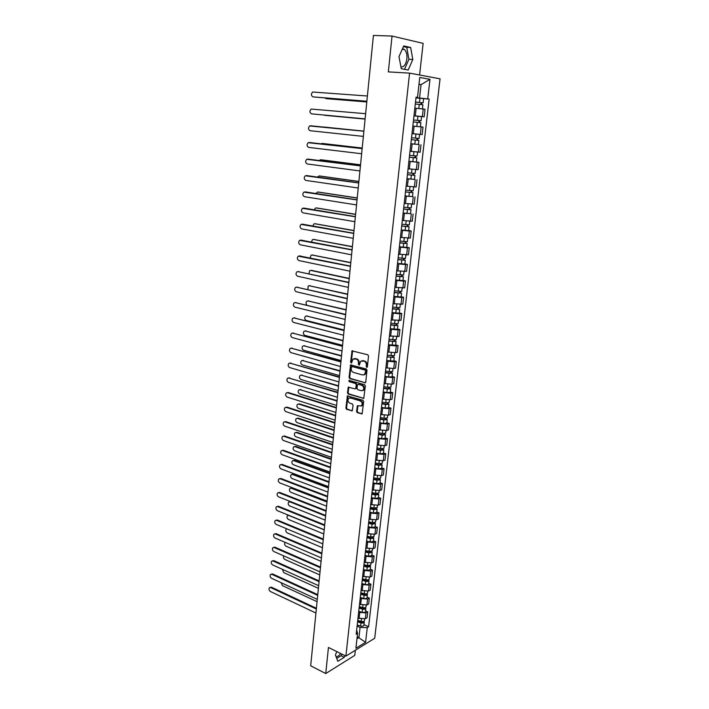 <?xml version="1.0" encoding="UTF-8"?>
<svg xmlns="http://www.w3.org/2000/svg" width="709" height="709" viewBox="0 0 709 709"><rect width="100%" height="100%" fill="white"/><g stroke="black" fill="none" stroke-linecap="round" stroke-linejoin="round"><path stroke-width="1.06" d="M366.695 367.404L367.368 366.854L368.52 356.024L367.776 354.775L352.018 350.884L350.601 362.237L351.54 363.008L352.922 359.108L356.148 359.02C357.753 359.658 358.532 360.978 358.488 362.981L358.346 364.373L359.303 365.144L360.677 361.244L363.965 361.138C365.587 361.785 366.376 363.114 366.331 365.126L366.695 367.404M402.508 48.664L404.44 49.462C406.408 51.447 407.223 54.584 406.886 58.874C405.982 64.422 404.006 67.116 400.957 66.956M356.556 411.433L357.283 412.673L362.139 413.843L363.673 401.516L362.937 400.266L347.392 395.914L345.921 408.127L346.639 409.359L352.276 410.786L353.073 405.202L352.346 403.962L349.865 403.208C347.818 401.906 347.437 400.266 348.713 398.281L350.406 397.926L360.225 400.886C362.29 402.171 362.689 403.82 361.413 405.823L357.371 405.832L356.556 411.433L357.185 411.247L357.903 412.487L362.175 413.808M345.895 656.1L328.444 647.468L325.732 673.55L310.684 665.795L373.413 35.45L392.05 36.053L388.328 71.893L409.572 73.124L345.895 656.1L374.707 638.26L440.059 78.814L409.572 73.124M364.789 382.922L365.738 382.16L367.005 370.231L366.269 368.981L350.574 364.94L349.058 377.374L349.785 378.615L365.445 382.771M365.33 385.935L363.779 398.369L348.199 394.053L347.481 392.813L348.287 387.203L354.943 388.833L355.874 388.08L356.228 384.739L355.501 383.498L349.209 381.681L348.917 380.378L364.594 384.686L365.33 385.935M340.657 653.503C339.053 655.719 337.519 656.764 336.057 656.658M419.595 74.994L423.131 43.364L392.05 36.053M325.732 673.55L354.757 655.391L355.333 650.259M413.985 115.753L422.351 116.595L423.22 109.009L415.492 108.22M423.22 109.009L425.046 109.257L424.177 116.817L421.066 116.542M422.351 116.595L424.177 116.817M412 133.584L422.156 134.595L423.007 127.097L412.833 126.06M417.176 144.37L410.857 143.803M417.309 152.01L410.024 151.283L420.145 152.213L420.995 144.778M408.916 161.271L418.992 162.317L408.898 161.395M408.074 168.786L418.15 169.681L418.992 162.317M414.455 179.35L406.957 178.828M406.142 186.157L416.183 186.999L417.016 179.696M412.505 196.553L405.025 196.118M404.219 203.386L414.224 204.165L415.049 196.925M410.573 213.604L403.12 213.249M402.313 220.455L412.284 221.19L413.099 214.012M408.65 230.514L411.167 230.948L409.359 231.028L401.223 230.239M400.425 237.382L410.36 238.064L411.167 230.948M406.753 247.281L409.253 247.742L407.445 247.866L399.344 247.087M398.555 254.168L408.455 254.797L409.253 247.742M404.866 263.908L407.356 264.386L405.557 264.563L397.483 263.792M396.703 270.811L406.558 271.396L407.356 264.386M402.996 280.392L405.477 280.897L403.669 281.118L395.64 280.347M394.86 287.313L404.688 287.845L405.477 280.897M401.143 296.734L403.607 297.275L401.808 297.532L393.805 296.77M393.043 303.682L402.827 304.161L403.607 297.275M399.309 312.944L401.755 313.511L399.965 313.812L391.997 313.059M391.235 319.901L400.984 320.335L401.755 313.511M397.492 329.02L399.92 329.614L398.13 329.951L390.198 329.206M389.436 335.995L399.149 336.385L399.92 329.614M395.684 344.964L398.103 345.575L396.313 345.957L388.408 345.221M387.655 351.956L395.542 352.692L397.341 352.293L398.103 345.575M393.885 360.775L396.296 361.413L394.505 361.838L386.635 361.103M385.891 367.776L393.752 368.512L395.542 368.077L396.296 361.413M392.112 376.452L394.505 377.117L392.724 377.578L384.881 376.851M384.145 383.472L391.971 384.198L393.752 383.729L394.505 377.117M390.349 392.006L392.733 392.697L390.951 393.194L383.144 392.476M382.408 399.043L390.198 399.761L391.988 399.247L392.733 392.697M388.603 407.436L390.969 408.145L389.188 408.685L381.415 407.967M380.689 414.481L388.452 415.199L390.225 414.641L390.969 408.145M386.866 422.732L389.223 423.468L387.442 424.044L379.705 423.335M378.978 429.796L386.715 430.505L388.488 429.92L389.223 423.468M385.147 437.914L387.486 438.667L385.714 439.279L378.003 438.579M377.285 444.986L384.987 445.686L386.759 445.066L387.486 438.667M383.436 452.971L385.767 453.751L384.003 454.398L376.319 453.698M375.61 460.061L383.277 460.753L385.049 460.088L385.767 453.751M381.743 467.905L384.065 468.702L382.293 469.385L374.644 468.693M373.944 475.003L381.584 475.695L383.347 474.995L384.065 468.702M380.068 482.723L382.373 483.547L380.609 484.256L372.987 483.573M372.287 489.83L379.9 490.513L381.664 489.786L382.373 483.547M378.402 497.417L380.698 498.267L378.934 499.012L371.339 498.33M370.647 504.542L378.225 505.216L379.989 504.454L380.698 498.267M376.745 512.004L379.031 512.864L377.268 513.653L369.708 512.979M369.026 519.139L376.576 519.803L378.331 519.006L379.031 512.864M375.105 526.468L377.383 527.354L375.619 528.17L368.095 527.505M367.413 533.611L374.928 534.276L376.683 533.452L377.383 527.354M373.483 540.825L375.743 541.729L373.989 542.58L366.482 541.915M365.809 547.977L373.297 548.642L375.052 547.773L375.743 541.729M371.87 555.067L374.113 555.989L372.367 556.866L364.896 556.211M364.222 562.228L371.684 562.884L373.43 561.989L374.113 555.989M370.266 569.194L372.5 570.142L370.754 571.055L363.309 570.399M362.645 576.364L370.08 577.02L371.826 576.089L372.5 570.142M368.671 583.215L370.904 584.181L369.159 585.12L361.741 584.473M361.085 590.393L368.485 591.04L370.231 590.083L370.904 584.181M367.102 597.129L369.318 598.112L367.572 599.087L360.181 598.44M359.534 604.316L366.907 604.954L368.645 603.971L369.318 598.112M365.534 610.936L367.741 611.938L365.995 612.939L358.639 612.301M357.992 618.133L365.339 618.762L367.076 617.752L367.741 611.938M415.988 97.762L419.542 98.028L421.049 84.637L418.975 84.282M418.957 84.495L421.049 84.637L429.973 79.328L427.74 98.897L419.542 98.028M416.023 97.443L417.521 97.337L419.746 77.458L429.973 79.328M356.981 638.712L358.94 637.533L360.075 627.438L367.271 627.58L368.609 626.783L429.14 99.109L427.74 98.897M367.271 627.58L365.596 642.283L355.909 648.256L357.575 633.376L356.654 630.15M417.521 97.337L416.059 97.115L356.202 634.201L357.575 633.376M408.189 70.014L412.815 59.485L410.644 47.485L403.722 45.925L398.99 56.614L401.285 68.702L408.189 70.014M336.793 651.598L335.428 654.983L337.821 661.302L344.29 657.296L344.955 655.63M357.203 636.7L365.596 642.283M360.075 627.438L357.106 626.056M415.979 97.895L429.14 99.109M363.983 624.629L368.609 626.783M404.52 69.314L408.933 59.299L406.736 47.326L403.43 46.59M408.933 59.299L412.815 59.485M406.736 47.326L410.644 47.485M336.722 658.413L341.109 655.719L341.782 654.061M341.109 655.719L344.29 657.296M367.227 367.218L366.952 364.984C366.996 362.973 366.207 361.643 364.594 360.996L363.965 361.138M361.944 360.721L364.594 360.996M354.172 358.603L356.778 358.878C358.382 359.516 359.162 360.837 359.117 362.84L359.383 365.055M352.018 350.884L352.648 350.751L351.239 362.104L351.629 362.919M351.194 364.807L349.688 377.223L350.414 378.455L365.41 382.763M365.702 371.011L365.188 370.142L351.956 366.464L351.159 368.458C351.123 370.444 351.894 371.764 353.481 372.411L362.503 374.955L364.568 374.503L365.702 371.011L366.331 370.86L365.809 369.992L365.188 370.142M351.948 366.464L365.809 369.992M363.947 374.884L365.188 374.352L366.172 372.331L365.552 372.482M366.331 370.86L366.172 372.331M348.287 387.203L348.863 387.052L348.11 392.653L348.828 393.885L363.806 398.361M355.599 388.683L356.503 387.92L356.849 384.579L356.122 383.339L349.209 381.681M349.466 380.316L349.838 381.522M361.253 390.694L362.99 390.313C364.302 388.284 363.912 386.618 361.82 385.333L358.329 384.322L357.389 385.076L357.044 388.426L357.77 389.666L361.253 390.694M362.565 390.597L363.62 390.154C364.922 388.115 364.532 386.458 362.45 385.173L361.82 385.333M358.284 384.305L362.45 385.173M357.965 405.681L357.185 411.247M361.014 406.097L362.033 405.645C363.309 403.643 362.911 401.994 360.846 400.709L360.225 400.886M349.732 397.846L360.846 400.709M347.995 395.773L346.55 407.95L347.259 409.182L352.311 410.75M415.297 104.01L422.901 104.799L422.44 108.902M419.604 108.592L421.332 108.778M415.509 102.096L421.678 102.699L421.066 102.672L420.854 104.524M324.89 97.895L326.078 98.613L366.801 101.919M415.509 102.052L423.122 102.84L421.846 102.787L421.642 104.613M366.801 101.963L326.769 98.702M421.075 102.61L421.846 102.787M366.863 101.281L313.759 96.982M367.395 95.999L312.66 92.028C310.87 94.049 310.994 95.671 313.041 96.894L366.872 101.236M412.842 126.051L415.314 126.299M413.303 121.913L420.88 122.675L420.41 126.778M413.515 119.989L419.657 120.592L419.046 120.548L418.833 122.444M323.871 115.035L365.091 119.103L324.589 115.301M413.515 119.972L421.093 120.734L419.825 120.636L419.613 122.524M413.976 115.851L421.563 116.622L421.093 120.734M419.054 120.521L419.825 120.636M418.868 140.4L411.326 139.646L418.868 140.4L418.407 144.468L410.865 143.723M417.052 138.282L416.83 140.205M411.991 133.629L419.551 134.391L411.991 133.629M323.543 126.991L363.894 131.13L323.003 127.035M411.539 137.723L419.09 138.477L419.551 134.391M417.823 138.361L417.61 140.249M365.108 118.908L311.579 113.865L365.108 118.89M365.631 113.697L311.162 109.053C309.416 111.056 309.558 112.66 311.579 113.865M310.551 125.759L363.885 131.236L309.673 125.945C307.981 127.921 308.131 129.508 310.125 130.713L363.371 136.394M409.368 157.194L416.874 157.965L416.422 161.998M409.359 157.238L416.874 157.965M415.057 155.909L414.845 157.788M362.21 148.075L322.063 143.44L320.885 143.83M409.572 155.324L417.096 156.051L417.548 152.027M322.772 143.493L362.21 148.039M415.837 155.98L415.634 157.779M407.427 174.609L414.907 175.38L414.446 179.377L406.975 178.668M407.418 174.671L414.907 175.38M413.09 173.386L412.877 175.22M360.535 164.878L320.61 159.764L319.077 160.509M407.631 172.774L415.119 173.483L415.563 169.557M321.221 159.8L360.544 164.807M413.861 173.448L413.666 175.15M405.504 191.864L412.948 192.644L412.496 196.606L405.052 195.923M405.495 191.953L412.948 192.644M411.131 190.712L410.928 192.502M358.878 181.531L319.156 175.956L317.41 177.055M405.699 190.074L413.161 190.765L413.595 186.937M319.67 175.974L358.887 181.442M411.902 190.774L411.716 192.369M309.842 142.553L362.157 148.606L308.202 142.695C306.554 144.645 306.713 146.222 308.681 147.41L361.643 153.747M308.309 159.135L360.438 165.826M360.438 165.897L306.74 159.303C305.136 161.235 305.304 162.795 307.254 163.974L359.933 170.949M306.793 175.593L358.745 182.895M358.736 182.993L305.295 175.779C303.727 177.684 303.913 179.226 305.836 180.405L358.231 188.009M403.598 208.969L411.007 209.758L410.564 213.684L403.146 213.019M403.581 209.084L411.007 209.758M409.19 207.888L408.996 209.634M357.23 198.059L317.721 192.024L315.824 193.477M403.793 207.232L411.22 207.897L411.637 204.174M318.146 192.024L357.247 197.935M409.962 207.941L409.793 209.447M305.295 191.909L357.061 199.823M357.044 199.947L303.86 192.112C302.335 194 302.53 195.533 304.436 196.694L356.547 204.928M401.702 225.941L409.084 226.729L408.641 230.62L401.259 229.973M401.693 226.074L409.084 226.729M407.276 224.913L407.081 226.614M355.599 214.446L316.294 207.959L315.283 208.171L314.309 209.767M401.897 224.23L409.288 224.886L409.705 221.252M316.622 207.95L355.617 214.295M408.038 224.966L407.879 226.384M303.798 208.1L355.386 216.608M355.369 216.768L302.433 208.322C300.953 210.183 301.157 211.699 303.035 212.86L354.881 221.695M399.832 242.753L407.179 243.55L406.736 247.414L399.38 246.785M399.814 242.921L407.179 243.55M405.371 241.796L405.176 243.462M353.986 230.691L314.885 223.769L313.848 223.982L312.873 225.932M400.018 241.095L407.383 241.725L407.781 238.189M315.124 223.76L354.004 230.522M406.133 241.84L405.982 243.169M302.326 224.168L353.729 233.252M353.711 233.438L301.024 224.398C299.588 226.233 299.801 227.74 301.653 228.892L353.224 238.33M397.971 259.432L405.282 260.23L404.848 264.067L397.519 263.456M397.953 259.618L405.282 260.23M403.483 258.537L403.297 260.159M352.382 246.812L313.475 239.447L312.421 239.669L311.49 241.982M398.148 257.81L405.486 258.422L405.876 254.983M313.626 239.438L352.4 246.617M404.236 258.572L404.095 259.813M300.864 240.112L352.089 249.763M352.072 249.967L299.623 240.342C298.232 242.159 298.445 243.648 300.288 244.8L351.584 254.815M396.127 275.969L403.412 276.776L402.978 280.578L395.684 279.984M396.101 276.182L403.412 276.776M401.604 275.136L401.427 276.714M350.787 262.8L312.084 255.01L311.012 255.231L310.188 257.916M396.304 274.383L403.616 274.977L403.988 271.636M312.155 255.001L350.813 262.578M402.366 275.172L402.233 276.315M394.301 292.365L401.551 293.18L401.126 296.947L393.849 296.371M394.275 292.604L401.551 293.18M399.752 291.594L399.575 293.136M349.209 278.664L310.702 270.439L309.611 270.67L308.956 273.736M394.47 290.823L401.755 291.399L402.118 288.138M311.517 270.368L349.236 278.407M400.505 291.621L400.381 292.684M392.485 308.628L399.708 309.443L399.282 313.183L392.042 312.625M392.458 308.885L399.708 309.443M397.909 307.91L397.74 309.416M347.649 294.395L309.337 285.762L308.22 285.984L307.839 289.458M392.653 307.121L399.903 307.679L400.266 304.507M309.284 285.754L347.676 294.12M398.662 307.936L398.547 308.92M390.694 324.757L397.882 325.573L397.457 329.277L390.242 328.737M390.659 325.032L397.882 325.573M396.083 324.102L395.914 325.564M346.089 309.993L307.972 300.953L306.837 301.183C305.721 302.442 305.765 303.753 306.962 305.118M390.854 323.277L398.077 323.827L398.423 320.743M307.883 300.935L346.125 309.7M396.827 324.119L396.73 325.014M388.904 340.745L393.043 341.49L394.922 340.976L396.065 341.57L395.649 345.248L388.461 344.725M388.878 341.047L396.065 341.57M394.266 340.143L394.107 341.578M344.556 325.475L306.625 316.037L305.473 316.258C304.258 317.951 304.507 319.342 306.226 320.459L344.104 330.022M389.064 339.31L396.26 339.833L396.597 336.846M306.501 316.01L344.583 325.156M395.019 340.16L394.922 340.976M387.141 356.609L391.253 357.371L393.132 356.804L394.266 357.433L393.849 361.076L386.697 360.571M387.105 356.928L394.266 357.433M392.476 356.06L392.316 357.46M343.023 340.834L305.287 330.997L304.117 331.218C302.929 332.893 303.186 334.276 304.897 335.384L342.58 345.336M387.3 355.2L394.461 355.714L394.789 352.807M305.127 330.961L343.059 340.488M393.22 356.069L393.132 356.804M299.411 255.931L350.459 266.123M350.432 266.362L298.241 256.153C296.876 257.952 297.106 259.423 298.923 260.575L349.954 271.175M348.819 282.625L297.975 271.618L348.846 282.359M298.808 271.547L296.867 271.848C295.547 273.621 295.777 275.083 297.576 276.226L348.341 287.393M296.592 287.172L347.242 298.454M347.215 298.746L296.628 287.18L295.511 287.411C294.217 289.166 294.457 290.61 296.238 291.745L346.745 303.479M295.219 302.601L345.655 314.424M345.62 314.743L295.298 302.619L294.155 302.849C292.906 304.578 293.154 306.013 294.909 307.148L345.15 319.431M293.863 317.916L344.078 330.261M344.042 330.598L293.978 317.942L292.817 318.164C291.594 319.874 291.851 321.301 293.588 322.435L343.581 335.251M292.516 333.106L342.518 345.965M342.474 346.329L292.666 333.133L291.496 333.363C290.3 335.056 290.566 336.465 292.285 337.59L342.022 350.946M385.386 372.331L389.48 373.12L391.359 372.509L392.485 373.173L392.077 376.78L388.629 377.011L384.943 376.293M385.35 372.677L389.028 373.386L392.485 373.173M390.694 371.844L390.544 373.209M341.508 356.069L303.957 345.841L302.778 346.072C301.617 347.72 301.883 349.094 303.567 350.202L341.064 360.535M385.536 370.967L389.223 371.676L392.68 371.463L392.999 368.636M303.762 345.806L341.543 355.696M391.43 371.853L391.359 372.509M291.177 348.172L340.967 361.546M340.923 361.936L291.364 348.216L290.176 348.438C289.015 350.113 289.281 351.513 290.982 352.639L340.471 366.509M383.649 387.938L387.726 388.745L389.596 388.08L390.712 388.78L390.304 392.361L386.866 392.618L383.206 391.891M383.604 388.302L387.274 389.028L390.712 388.78M388.922 387.504L388.78 388.824M340.001 371.179L302.637 360.571L301.44 360.801C300.315 362.432 300.589 363.797 302.256 364.896L339.567 375.619M383.799 386.609L387.469 387.327L390.907 387.079L391.217 384.34M302.406 360.526L340.045 370.789M389.666 387.504L389.596 388.08M289.857 363.123L339.425 376.993M339.381 377.41L290.078 363.176L288.873 363.398C287.739 365.055 288.014 366.438 289.697 367.563L338.929 381.947M381.921 403.412L385.98 404.236L387.619 404.103L387.096 403.749L387.85 403.527L388.957 404.254L388.559 407.808L385.129 408.1L381.486 407.356M381.876 403.793L385.528 404.538L388.957 404.254M387.176 403.031L387.025 404.316M338.512 386.183L301.334 375.194L300.12 375.416C299.021 377.028 299.295 378.384 300.944 379.483L338.078 390.579M382.071 402.109L385.723 402.854L389.152 402.579L389.454 399.911M301.068 375.141L338.556 385.767M387.912 403.022L387.85 403.527M288.536 377.959L337.901 392.325M337.856 392.759L288.793 378.012L287.579 378.243C286.48 379.873 286.755 381.247 288.421 382.373L337.404 397.262M380.21 418.753L384.251 419.604L385.891 419.453L385.359 419.09L386.121 418.851L387.22 419.604L386.822 423.131L383.401 423.459L379.776 422.688M380.166 419.161L383.799 419.923L387.22 419.604M385.439 418.434L385.297 419.684M337.032 401.055L300.031 389.702L298.808 389.923C297.736 391.519 298.019 392.857 299.65 393.956L336.598 405.424M380.352 417.495L383.986 418.257L387.406 417.938L387.699 415.359M299.739 389.64L337.076 400.62M287.234 392.689L288.35 392.547L336.385 407.524M336.341 407.985L287.526 392.742L286.294 392.972C285.222 394.585 285.505 395.95 287.154 397.067L335.898 412.461M378.517 433.979L382.532 434.847L384.172 434.679L383.649 434.298L384.402 434.041L385.492 434.839L385.093 438.33L381.69 438.694L378.074 437.905M378.464 434.404L382.08 435.184L385.492 434.839M383.711 433.704L383.578 434.927M335.561 415.82L298.746 404.103L297.514 404.325C296.468 405.894 296.752 407.232 298.365 408.322L335.127 420.153M378.65 432.747L382.266 433.527L385.678 433.181L385.962 430.682M298.418 404.033L299.544 403.891L335.605 415.359M285.949 407.294L287.083 407.143L334.887 422.608M334.834 423.096L286.268 407.356L285.027 407.586C283.981 409.173 284.265 410.529 285.895 411.645L334.4 427.527M376.833 449.081L380.83 449.967L382.461 449.781L381.947 449.391L382.7 449.116L383.782 449.94L383.392 453.406L379.989 453.804L376.399 452.998M376.78 449.524L380.378 450.321L383.782 449.94M382 448.859L381.867 450.047M334.107 430.469L297.47 418.39L296.22 418.611C295.201 420.162 295.493 421.492 297.089 422.582L333.673 434.768M376.966 447.884L380.565 448.682L383.968 448.301L384.243 445.881M297.106 418.319L298.267 418.168L334.152 429.982M284.663 421.793L285.833 421.633L333.398 437.577M333.345 438.082L285.009 421.864L283.76 422.085C282.74 423.654 283.033 425.001 284.646 426.118L332.911 442.478M375.158 464.058L379.138 464.971L380.768 464.767L380.254 464.36L381.008 464.076L382.08 464.927L381.69 468.365L378.305 468.791L374.724 467.967M375.114 464.528L378.695 465.343L382.08 464.927M380.308 463.89L380.175 465.042M332.654 445.004L296.202 432.57L294.944 432.791C293.951 434.325 294.244 435.636 295.83 436.735L332.229 449.267M375.291 462.897L378.872 463.713L382.266 463.296L382.532 460.956M295.813 432.499L296.991 432.339L332.707 444.499M283.396 436.177L284.593 436.008L331.918 452.422M331.865 452.954L283.768 436.257L282.51 436.469C281.517 438.029 281.81 439.367 283.405 440.475L331.431 457.314M373.51 478.921L377.463 479.842L379.093 479.63L378.579 479.213L379.333 478.912L380.396 479.789L380.015 483.201L376.63 483.653L373.076 482.82M373.457 479.408L377.02 480.241L380.396 479.789M378.624 478.797L378.5 479.922M331.218 459.423L294.935 446.643L293.677 446.865C292.702 448.38 293.003 449.683 294.572 450.773L330.802 463.651M373.634 477.786L377.197 478.619L380.582 478.176L380.839 475.907M294.527 446.564L295.733 446.395L331.271 458.9M282.138 450.454L283.361 450.277L330.456 467.151M330.394 467.701L282.536 450.534L281.269 450.747C280.294 452.289 280.604 453.618 282.182 454.726L329.969 472.026M371.862 493.659L375.805 494.607L377.427 494.377L376.913 493.943L377.667 493.624L378.73 494.536L378.34 497.922L374.972 498.409L371.427 497.558M371.808 494.164L375.353 495.015L378.73 494.536M376.958 493.588L376.833 494.678M329.8 473.736L293.686 460.62L292.418 460.832C291.47 462.33 291.771 463.624 293.322 464.714L329.384 477.937M371.986 492.56L375.54 493.411L378.907 492.932L379.155 490.743M293.251 460.531L294.483 460.354L329.853 473.187M280.888 464.625L282.138 464.439L329.003 481.757M328.941 482.333L281.313 464.714L280.037 464.918C279.089 466.442 279.399 467.754 280.959 468.871L328.515 486.622M370.231 508.291L374.157 509.248L375.77 509.009L375.265 508.557L376.009 508.229M370.178 508.805L373.705 509.674L377.073 509.168L376.018 508.229M369.797 512.173L373.333 513.041L376.692 512.527L377.073 509.168M375.3 508.264L375.185 509.319M328.382 487.934L292.445 474.481L291.169 474.693C290.238 476.173 290.548 477.458 292.081 478.548L327.966 492.099M370.355 507.219L373.882 508.078L377.25 507.573L377.489 505.455M291.984 474.392L293.234 474.206L328.444 487.375M279.647 478.681L280.915 478.495L327.558 496.256M327.496 496.849L280.108 478.779L278.814 478.983C277.893 480.489 278.203 481.792 279.745 482.9L327.071 501.112M368.618 522.799L372.526 523.774L374.13 523.517L373.634 523.056L374.184 522.799M368.556 523.339L372.074 524.217L375.424 523.676L374.503 522.763M368.184 526.672L371.693 527.558L375.043 527.009L375.424 523.676M373.661 522.817L373.546 523.845M326.982 502.025L291.213 488.244L289.928 488.448C289.024 489.919 289.334 491.195 290.858 492.285L326.574 506.164M368.733 521.762L372.252 522.639L375.602 522.099L375.832 520.051M290.734 488.146L292.002 487.96L327.044 501.449M278.424 492.64L279.709 492.445L326.122 510.64M326.06 511.26L278.903 492.737L277.6 492.941C276.705 494.421 277.015 495.724 278.548 496.832L325.644 515.478M367.014 537.192L370.896 538.193L372.5 537.918L372.402 537.254M366.952 537.75L370.452 538.645L373.794 538.078L372.978 537.183M366.58 541.056L370.08 541.96L373.413 541.384L373.794 538.078M372.03 537.262L371.915 538.255M325.591 516.019L289.999 501.91L288.696 502.105C287.819 503.558 288.129 504.826 289.635 505.916L325.183 520.122M367.12 536.181L370.621 537.076L373.971 536.509L374.192 534.533M289.485 501.804L290.344 501.502M277.201 506.483L278.513 506.288L324.704 524.917M324.642 525.546L277.706 506.589L276.404 506.793C275.517 508.256 275.836 509.549 277.352 510.657L324.226 529.738M365.419 551.478L369.292 552.488L370.887 552.205L370.656 551.584M365.357 552.045L368.84 552.958L372.172 552.364L371.445 551.487M364.993 555.333L368.467 556.246L371.8 555.643L372.172 552.364M370.408 551.593L370.302 552.559M324.208 529.898L288.785 515.47L287.473 515.665C286.613 517.1 286.932 518.359 288.421 519.449L323.8 533.966M365.525 550.494L369.017 551.407L372.349 550.813L372.562 548.908M275.978 520.229L277.325 520.025L323.295 539.079M323.233 539.735L276.519 520.344L275.207 520.539C274.348 521.992 274.667 523.269 276.173 524.376L322.817 543.892M363.841 565.649L367.696 566.677L369.292 566.376L368.937 565.809M363.77 566.234L367.244 567.165L370.568 566.535L369.912 565.676M363.407 569.495L366.872 570.426L370.195 569.797L370.568 566.535M368.804 565.809L368.698 566.739M286.817 528.834L286.268 529.118C285.426 530.536 285.745 531.794 287.225 532.876L322.435 547.711M363.947 564.692L367.413 565.622L370.736 565.002L370.949 563.159M274.764 533.877L276.147 533.664L321.895 553.126M321.833 553.8L275.34 533.992L274.029 534.178C273.187 535.614 273.506 536.89 274.995 537.998L321.416 557.93M362.272 579.705L366.11 580.76L367.696 580.441L367.235 579.909L367.111 580.822M362.202 580.316L365.658 581.256C367.484 581.619 368.583 581.398 368.972 580.6L368.379 579.749M361.847 583.551L365.295 584.491C367.12 584.854 368.219 584.633 368.609 583.835L368.972 580.6M285.186 542.376L285.062 542.474C284.247 543.883 284.566 545.124 286.028 546.214L321.08 561.351M362.379 578.783L365.826 579.723C367.652 580.086 368.76 579.865 369.141 579.076L369.345 577.303M273.559 547.419L274.977 547.197L320.512 567.076M320.441 567.767L274.17 547.543L272.85 547.729C272.034 549.147 272.353 550.406 273.834 551.522L320.034 571.862M360.721 593.663L364.532 594.727L366.119 594.399L365.72 593.912M360.651 594.284L364.089 595.241C365.897 595.604 367.005 595.374 367.386 594.559L366.854 593.717M360.287 597.492L363.726 598.449C365.543 598.813 366.642 598.582 367.023 597.767L367.386 594.559M283.742 555.883C283.113 557.292 283.485 558.479 284.85 559.445L319.732 574.893M360.819 592.768L364.258 593.725C366.074 594.08 367.173 593.858 367.563 593.043L367.758 591.341M272.362 560.863L273.816 560.633L319.13 580.91M319.059 581.628L273.018 560.987L271.689 561.165C270.882 562.574 271.21 563.832 272.673 564.94L318.651 585.687M359.171 607.507L362.973 608.588L364.559 608.242L364.249 607.79M359.1 608.145L362.521 609.12C364.337 609.483 365.427 609.244 365.817 608.411L365.33 607.578M358.745 611.326L362.166 612.301C363.974 612.673 365.073 612.434 365.463 611.583L365.817 608.411M282.395 569.327L283.671 572.588L318.394 588.337M359.268 606.638L362.698 607.613C364.506 607.976 365.605 607.737 365.986 606.904L366.172 605.264M271.184 574.21L272.664 573.971L317.765 594.647M317.694 595.374L271.866 574.343L270.528 574.512C269.748 575.903 270.076 577.153 271.529 578.26L317.286 599.415M357.646 621.244L361.43 622.342L363.008 621.988L362.76 621.571M357.566 621.899L360.978 622.883C362.778 623.255 363.877 623.007 364.266 622.148L363.814 621.332M357.221 625.054L360.624 626.047C362.423 626.419 363.513 626.171 363.903 625.303L364.266 622.148M281.127 582.692L282.501 585.634L317.065 601.675M357.735 620.402L361.147 621.385C362.946 621.758 364.045 621.518 364.435 620.659L364.612 619.081M270.005 587.46L271.52 587.212L316.409 608.278M316.329 609.022L270.723 587.593L269.385 587.752C268.622 589.126 268.95 590.367 270.386 591.483L315.93 613.028M366.907 604.954L367.572 599.087M368.485 591.04L369.159 585.12M370.08 577.02L370.754 571.055M371.684 562.884L372.367 556.866M373.297 548.642L373.989 542.58M374.928 534.276L375.619 528.17M376.576 519.803L377.268 513.653M378.225 505.216L378.934 499.012M379.9 490.513L380.609 484.256M381.584 475.695L382.293 469.385M383.277 460.753L384.003 454.398M384.987 445.686L385.714 439.279M386.715 430.505L387.442 424.044M388.452 415.199L389.188 408.685M390.198 399.761L390.951 393.194M391.971 384.198L392.724 377.578M393.752 368.512L394.505 361.838M395.542 352.692L396.313 345.957M397.359 336.74L398.13 329.951M399.185 320.654L399.965 313.812M401.028 304.436L401.808 297.532M402.88 288.084L403.669 281.118M404.759 271.582L405.557 264.563M406.647 254.948L407.445 247.866M408.552 238.171L409.359 231.028M410.467 221.252L411.291 214.047M412.408 204.183L413.232 196.916M414.366 186.972L415.199 179.643M416.334 169.602L417.176 162.21M418.328 152.089L419.17 144.636M420.331 134.418L421.181 126.893M365.339 618.762L365.995 612.939M359.082 618.638L359.729 612.798M360.624 604.812L361.28 598.928M362.184 590.881L362.84 584.952M363.752 576.842L364.417 570.869M365.33 562.689L366.004 556.671M366.925 548.429L367.608 542.367M368.529 534.054L369.221 527.939M370.151 519.573L370.842 513.405M371.782 504.968L372.482 498.755M373.43 490.247L374.13 483.981M375.088 475.411L375.797 469.092M376.763 460.451L377.472 454.088M378.446 445.367L379.164 438.951M380.148 430.168L380.866 423.698M381.859 414.845L382.585 408.322M383.587 399.389L384.322 392.813M385.324 383.808L386.068 377.179M387.087 368.104L387.832 361.422M388.851 352.267L389.604 345.522M390.641 336.296L391.395 329.499M392.44 320.193L393.203 313.334M394.257 303.948L395.028 297.036M396.083 287.57L396.863 280.604M397.935 271.06L398.715 264.032M399.796 254.407L400.585 247.317M401.675 237.604L402.473 230.452M403.563 220.659L404.369 213.453M405.477 203.572L406.292 196.296M407.4 186.334L408.224 178.996M409.341 168.946L410.174 161.546M411.309 151.407L412.142 143.945M413.285 133.717L414.127 126.184M415.279 115.868L416.13 108.273M366.952 364.984L366.331 365.126M363.327 360.659L362.698 360.792M358.976 364.231L358.346 364.373M359.117 362.84L358.488 362.981M356.778 358.878L356.148 359.02M355.528 358.541L354.899 358.674M351.239 362.104L350.601 362.237M352.329 351.407L351.699 351.54M366.801 366.385L366.181 366.526M350.414 378.455L349.785 378.615M349.688 377.223L349.058 377.374M350.893 365.436L350.264 365.578M352.595 366.323L351.956 366.464M363.752 398.343L363.123 398.511M348.828 393.885L348.199 394.053M348.11 392.653L347.481 392.813M348.624 387.655L347.995 387.814M356.503 387.92L355.874 388.08M356.849 384.579L356.228 384.739M356.122 383.339L355.501 383.498M358.958 384.163L358.329 384.322M357.708 406.257L357.088 406.434M351.035 397.749L350.406 397.926M352.258 410.733L351.629 410.919M347.259 409.182L346.639 409.359M346.55 407.95L345.921 408.127M347.729 396.349L347.109 396.517M362.104 413.79L361.484 413.976M357.903 412.487L357.283 412.673M419.285 104.374L418.815 108.512M419.967 98.241L419.506 102.406M326.911 98.728L326.078 98.613M313.041 96.894L313.901 97M417.264 122.294L416.803 126.406M417.947 116.223L417.486 120.344M415.27 140.054L414.809 144.131M415.944 134.036L415.483 138.131M413.294 157.664L412.833 161.705M413.959 151.699L413.507 155.758M322.896 143.502L322.063 143.44M411.326 175.123L410.874 179.129M411.991 169.247L411.539 173.226M321.434 159.809L320.61 159.764M409.377 192.431L408.933 196.402M410.032 186.653L409.589 190.553M319.981 175.983L319.156 175.956M309.106 142.5L309.966 142.562M307.671 159.108L308.53 159.153M306.253 175.575L307.103 175.602M407.453 209.589L407.01 213.524M408.092 203.9L407.657 207.728M318.545 192.033L317.721 192.024M304.843 191.909L305.694 191.917M405.539 226.596L405.096 230.505M406.168 221.004L405.743 224.753M317.118 207.95L316.294 207.959M303.452 208.109L304.294 208.1M403.643 243.462L403.208 247.335M404.263 237.967L403.846 241.636M315.7 223.743L314.885 223.769M302.061 224.177L302.911 224.15M401.764 260.185L401.329 264.023M402.366 254.779L401.968 258.368M314.291 239.403L313.475 239.447M300.687 240.121L301.529 240.076M399.894 276.767L399.468 280.578M400.496 271.45L400.098 274.968M312.899 254.948L312.084 255.01M398.05 293.207L397.625 296.982M398.635 287.978L398.245 291.426M396.216 309.514L395.79 313.254M396.792 304.365L396.411 307.741M310.143 285.665L309.337 285.762M394.399 325.679L393.982 329.393M394.966 320.619L394.594 323.924M308.787 300.846L307.972 300.953M392.591 341.72L392.183 345.398M393.149 336.74L392.786 339.974M307.431 315.913L306.625 316.037M390.81 357.62L390.393 361.271M391.359 352.719L390.996 355.891M306.093 330.855L305.287 330.997M299.322 255.931L300.164 255.869M296.628 287.18L297.47 287.092M295.298 302.619L296.132 302.513M293.978 317.942L294.811 317.809M292.666 333.133L293.499 332.991M389.028 373.386L388.629 377.011M389.578 368.574L389.223 371.676M304.764 345.691L303.957 345.841M291.364 348.216L292.197 348.057M387.274 389.028L386.866 392.618M387.805 384.287L387.469 387.327M303.443 360.411L302.637 360.571M290.078 363.176L290.903 362.999M385.528 404.538L385.129 408.1M386.05 399.885L385.723 402.854M302.131 375.017L301.334 375.194M288.793 378.012L289.618 377.826M383.799 419.923L383.401 423.459M384.313 415.341L383.986 418.257M300.838 389.507L300.031 389.702M287.526 392.742L288.35 392.547M382.08 435.184L381.69 438.694M382.585 430.682L382.266 433.527M299.544 403.891L298.746 404.103M286.268 407.356L287.083 407.143M380.378 450.321L379.989 453.804M380.875 445.899L380.565 448.682M298.267 418.168L297.47 418.39M285.009 421.864L285.833 421.633M378.695 465.343L378.305 468.791M379.182 460.983L378.872 463.713M296.991 432.339L296.202 432.57M283.768 436.257L284.593 436.008M377.02 480.241L376.63 483.653M377.498 475.961L377.197 478.619M295.733 446.395L294.935 446.643M282.536 450.534L283.361 450.277M375.353 495.015L374.972 498.409M375.832 490.805L375.54 493.411M294.483 460.354L293.686 460.62M281.313 464.714L282.138 464.439M373.705 509.674L373.333 513.041M374.175 505.535L373.882 508.078M293.234 474.206L292.445 474.481M280.108 478.779L280.915 478.495M372.074 524.217L371.693 527.558M372.526 520.149L372.252 522.639M292.002 487.96L291.213 488.244M278.903 492.737L279.709 492.445M370.452 538.645L370.08 541.96M370.896 534.648L370.621 537.076M290.69 501.644L289.999 501.91M277.706 506.589L278.513 506.288M368.84 552.958L368.467 556.246M369.283 549.032L369.017 551.407M276.519 520.344L277.325 520.025M367.244 567.165L366.872 570.426M367.679 563.301L367.413 565.622M275.34 533.992L276.147 533.664M365.658 581.256L365.295 584.491M366.083 577.463L365.826 579.723M274.17 547.543L274.977 547.197M365.64 593.912L365.534 594.789M364.089 595.241L363.726 598.449M364.506 591.51L364.258 593.725M273.018 560.987L273.816 560.633M364.072 607.799L363.974 608.641M362.521 609.12L362.166 612.301M362.937 605.451L362.698 607.613M271.866 574.343L272.664 573.971M362.512 621.58L362.423 622.396M360.978 622.883L360.624 626.047M361.377 619.285L361.147 621.385M270.723 587.593L271.52 587.212M404.44 49.462L402.207 49.364M351.177 364.798L350.574 364.94M365.188 374.352L364.568 374.503M356.21 388.541L355.581 388.7M363.62 390.154L362.99 390.313M357.93 405.672L357.371 405.832M362.033 405.645L361.413 405.823M347.951 395.764L347.392 395.914M423.592 98.693L423.122 102.84"/></g></svg>

